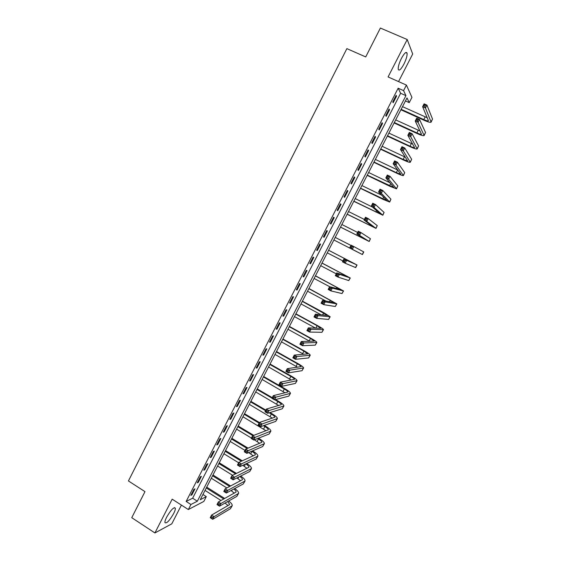 <?xml version="1.0" encoding="UTF-8"?>
<svg xmlns="http://www.w3.org/2000/svg" width="561" height="561" viewBox="0 0 561 561"><rect width="100%" height="100%" fill="white"/><g stroke="black" fill="none" stroke-linecap="round" stroke-linejoin="round"><path stroke-width="0.84" d="M173.637 513.588C174.878 511.12 175.453 509.339 175.362 508.231C173.903 506.793 170.993 509.774 166.638 517.179C165.404 519.64 164.829 521.414 164.92 522.515C166.428 523.904 169.338 520.931 173.637 513.588M403.892 64.157C406.234 59.354 407.3 55.693 407.09 53.19C406.262 51.317 404.376 53.043 401.431 58.372C399.081 63.211 398.022 66.857 398.24 69.319C399.088 71.184 400.968 69.466 403.892 64.157M206.301 496.618L203.825 501.436L188.335 509.542L190.929 504.493L197.339 501.211L405.933 95.643L403.569 90.63L406.416 85.083L411.949 97.362L409.235 102.635L407.005 97.909L200.249 499.718L206.301 496.618L202.942 494.486M398.548 81.59L412.693 54.01L407.209 39.529L380.386 28.05L365.716 56.934L346.873 48.632L128.434 480.952L144.983 491.639L131.758 517.691L154.913 532.95L171.799 523.834L181.406 505.096M405.449 100.931L409.235 102.635M398.156 88.21L186.154 501.443L192.64 498.224L400.631 93.266L398.156 88.21L403.569 90.63M396.136 95.328L392.756 101.913L393.191 102.719L396.557 96.155L396.136 95.328M389.103 109.037L385.73 115.601L386.185 116.351L389.544 109.816L389.103 109.037M382.083 122.698L378.731 129.24L379.208 129.949L382.553 123.427L382.083 122.698M375.092 136.323L371.747 142.845L372.252 143.504L375.59 137.003L375.092 136.323M368.121 149.906L364.783 156.407L365.309 157.024L368.64 150.537L368.121 149.906M361.172 163.447L357.848 169.934L358.395 170.495L361.712 164.036L361.172 163.447M354.243 176.946L350.927 183.419L351.495 183.938L354.804 177.493L354.243 176.946M347.336 190.41L344.026 196.855L344.622 197.332L347.918 190.908L347.336 190.41M340.443 203.832L337.147 210.263L337.764 210.691L341.053 204.281L340.443 203.832M333.578 217.212L330.289 223.622L330.927 224.007L334.209 217.619L333.578 217.212M326.733 230.557L323.452 236.945L324.111 237.282L327.379 230.915L326.733 230.557M319.903 243.86L316.635 250.234L317.316 250.522L320.576 244.175L319.903 243.86M313.094 257.127L309.833 263.481L310.542 263.719L313.788 257.394L313.094 257.127M306.306 270.346L303.059 276.685L303.781 276.882L307.028 270.57L306.306 270.346M299.539 283.536L296.299 289.848L297.05 290.009L300.282 283.712L299.539 283.536M292.793 296.685L289.56 302.982L290.332 303.094L293.55 296.818L292.793 296.685M286.068 309.791L282.842 316.067L283.635 316.138L286.846 309.882L286.068 309.791M279.357 322.863L276.145 329.125L276.959 329.146L280.163 322.905L279.357 322.863M272.667 335.892L269.462 342.133L270.297 342.119L273.495 335.892L272.667 335.892M265.998 348.886L262.807 355.113L263.663 355.05L266.847 348.844L265.998 348.886M259.35 361.845L256.167 368.051L257.043 367.946L260.213 361.761L259.35 361.845M252.716 374.762L249.547 380.954L250.437 380.8L253.607 374.636L252.716 374.762M246.111 387.644L242.941 393.815L243.86 393.626L247.015 387.476L246.111 387.644M239.519 400.491L236.356 406.641L237.296 406.409L240.445 400.274L239.519 400.491M232.941 413.296L229.793 419.432L230.753 419.151L233.895 413.036L232.941 413.296M226.392 426.065L223.25 432.18L224.232 431.865L227.359 425.764L226.392 426.065M219.856 438.793L216.728 444.894L217.724 444.536L220.845 438.457L219.856 438.793M213.341 451.493L210.221 457.573L211.238 457.173L214.351 451.114L213.341 451.493M206.841 464.15L203.727 470.216L204.772 469.774L207.872 463.73L206.841 464.15M200.361 476.773L197.262 482.818L198.321 482.341L201.413 476.31L200.361 476.773M193.903 489.36L190.81 495.391L191.89 494.865L194.976 488.855L193.903 489.36M188.335 509.542L172.178 499.178L154.913 532.95M186.154 501.443L190.929 504.493M407.209 39.529L388.086 76.941L406.416 85.083M400.631 93.266L405.933 95.643M192.64 498.224L197.339 501.211M395.87 95.847L396.557 96.155M388.857 109.5L389.544 109.816M381.873 123.111L382.553 123.427M374.909 136.688L375.59 137.003M367.96 150.222L368.64 150.537M361.039 163.714L361.712 164.036M354.131 177.164L354.804 177.493M347.252 190.579L347.918 190.908M340.387 203.952L341.053 204.281M333.543 217.282L334.209 217.619M326.719 230.578L327.379 230.915M323.452 236.945L324.111 237.282M316.656 250.178L317.316 250.522M309.882 263.375L310.542 263.719M303.129 276.538L303.781 276.882M296.397 289.658L297.05 290.009M289.686 302.737L290.332 303.094M282.989 315.78L283.635 316.138M276.314 328.788L276.959 329.146M269.659 341.754L270.297 342.119M263.025 354.685L263.663 355.05M256.405 367.581L257.043 367.946M249.806 380.435L250.437 380.8M243.229 393.254L243.86 393.626M236.672 406.038L237.296 406.409M230.129 418.779L230.753 419.151M223.608 431.486L224.232 431.865M217.107 444.158L217.724 444.536M210.62 456.794L211.238 457.173M204.155 469.389L204.772 469.774M197.703 481.955L198.321 482.341M191.28 494.479L191.89 494.865M401.143 109.311L423.786 119.577C426.395 120.72 427.952 121.127 428.45 120.797L422.629 106.709L424.109 103.841L426.942 105.11L425.455 107.985L431.114 122.137C430.357 122.635 428.022 122.025 424.109 120.299L400.898 109.774M402.503 106.653L427.293 117.761M425.469 105.159L424.333 104.648L423.744 105.798L424.873 106.309L425.469 105.159L426.942 105.11L432.517 119.037L431.157 122.046M424.873 106.309L425.455 107.985L422.629 106.709L423.744 105.798M424.333 104.648L424.109 103.841M394.327 122.543L416.886 132.901C419.488 134.065 421.023 134.5 421.5 134.212L415.224 121.036L416.704 118.175L419.523 119.458L418.043 122.319L424.151 135.552C423.436 135.979 421.129 135.327 417.23 133.581L394.117 122.964M395.687 119.9L420.049 130.994M418.043 119.521L416.914 119.009L416.318 120.159L417.454 120.671L418.043 119.521L419.523 119.458L425.54 132.494L424.193 135.474M417.454 120.671L418.043 122.319L415.224 121.036L416.318 120.159M416.914 119.009L416.704 118.175M387.539 135.748L410.007 146.19C412.594 147.368 414.116 147.831 414.565 147.592L407.847 135.313L409.32 132.459L412.132 133.756L410.652 136.611L417.216 148.931C416.535 149.289 414.256 148.588 410.372 146.828L387.342 136.12M388.892 133.111L412.756 144.142M410.638 133.841L409.516 133.322L408.927 134.465L410.049 134.984L410.638 133.841L412.132 133.756L418.583 145.916L417.251 148.861M410.049 134.984L410.652 136.611L407.847 135.313L408.927 134.465M409.516 133.322L409.32 132.459M380.765 148.903L403.149 159.443L407.651 160.937L400.491 149.542L401.964 146.702L404.762 148.006L403.289 150.853L410.294 162.269C409.656 162.557 407.398 161.813 403.534 160.032L380.596 149.233M382.118 146.281L405.358 157.178M403.261 148.118L402.139 147.592L401.55 148.735L402.672 149.261L403.261 148.118L404.762 148.006L411.641 159.296L410.329 162.213M402.672 149.261L403.289 150.853L400.491 149.542L401.55 148.735M402.139 147.592L401.964 146.702M374.012 162.031L396.311 172.655L400.757 174.233L393.163 163.735L394.621 160.902L397.412 162.213L395.947 165.053L403.401 175.572C402.791 175.789 400.568 174.997 396.718 173.202L373.871 162.304M375.358 159.408L397.805 170.074M395.905 162.346L394.79 161.82L394.201 162.956L395.316 163.482L395.905 162.346L397.412 162.213L404.726 172.634L403.429 175.523M395.316 163.482L395.947 165.053L393.163 163.735L394.201 162.956M394.79 161.82L394.621 160.902M367.28 175.116L393.885 187.5L385.849 177.879L387.307 175.053L390.084 176.378L388.626 179.211L396.522 188.833L389.923 186.329L367.16 175.348M368.626 172.5L389.993 182.781M388.57 176.533L387.462 176L386.873 177.136L387.988 177.669L388.57 176.533L390.084 176.378L397.826 185.936L396.543 188.791M387.988 177.669L388.626 179.211L385.849 177.879L386.873 177.136M387.462 176L387.307 175.053M360.562 188.166L387.034 200.719L378.563 191.981L380.021 189.162L382.784 190.502L381.326 193.321L389.664 202.058L383.149 199.414L360.471 188.349M361.908 185.558L381.718 195.2M381.263 190.677L380.155 190.137L379.566 191.266L380.674 191.806L381.263 190.677L382.784 190.502L390.947 199.204L389.685 202.023M380.674 191.806L381.326 193.321L378.563 191.981L379.566 191.266M380.155 190.137L380.021 189.162M353.872 201.175L380.204 213.902L371.298 206.034L372.749 203.229L375.505 204.576L374.047 207.388L382.826 215.242L353.795 201.315M355.204 198.573L372.518 207.1M373.97 204.772L372.869 204.232L372.287 205.354L373.388 205.901L373.97 204.772L375.505 204.576L384.089 212.423L382.84 215.214M373.388 205.901L374.047 207.388L371.298 206.034L372.287 205.354M372.869 204.232L372.749 203.229M347.196 214.148L373.388 227.051L364.061 220.045L365.506 217.247L368.247 218.615L366.796 221.413L376.01 228.39L347.147 214.239M348.528 211.553L364.37 219.449M366.705 218.825L365.611 218.278L365.029 219.4L366.123 219.947L366.705 218.825L368.247 218.615L377.251 225.613L376.017 228.369M366.123 219.947L366.796 221.413L364.061 220.045L365.029 219.4M365.611 218.278L365.506 217.247M340.541 227.086L366.599 240.157L356.838 234.014L358.283 231.223L361.011 232.605L359.566 235.396L369.215 241.496L340.513 227.128M341.866 224.498L357.645 232.457M359.461 232.836L358.367 232.282L357.792 233.404L358.886 233.951L359.461 232.836L361.011 232.605L370.435 238.755L369.215 241.489M358.886 233.951L359.566 235.396L356.838 234.014L357.792 233.404M358.367 232.282L358.283 231.223M356.235 251.405L333.9 239.982L359.825 253.228L349.643 247.941L351.081 245.164L353.802 246.545L363.787 251.952L362.434 254.568L356.235 251.405M335.226 237.401L350.948 245.423M352.245 246.805L351.151 246.244L350.576 247.359L351.663 247.92L352.245 246.805L353.802 246.545L352.357 249.329L362.434 254.568M351.663 247.92L352.357 249.329L349.643 247.941L350.576 247.359M351.151 246.244L351.081 245.164M345.043 260.725L343.956 260.164L343.388 261.279L344.468 261.84L345.043 260.725L346.607 260.451L345.176 263.228L342.469 261.826L343.9 259.056L357.027 264.995L328.62 250.241M328.606 250.276L354.419 263.656L343.9 259.056L343.956 260.164M327.28 252.843L342.925 260.935M344.468 261.84L345.176 263.228L355.681 267.597L357.027 265.002M342.469 261.826L343.388 261.279M337.869 274.602L336.789 274.041L336.214 275.149L337.294 275.71L337.869 274.602L339.44 274.308L338.01 277.078L335.317 275.668L336.747 272.898L339.44 274.308L350.288 277.997L322.042 263.032M322 263.109L347.68 276.657L336.747 272.898L336.789 274.041M320.682 265.669L336.27 273.824M337.294 275.71L338.01 277.078L348.753 280.57L350.281 278.011M335.317 275.668L336.214 275.149M330.717 288.445L329.637 287.87L329.069 288.978L330.141 289.546L330.717 288.445L332.294 288.13L330.871 290.886L328.185 289.462L329.609 286.706L332.294 288.13L343.563 290.963L315.478 275.781M315.415 275.9L340.962 289.623L329.609 286.706L329.637 287.87M314.104 278.459L329.791 286.755M330.141 289.546L330.871 290.886L342.021 293.557L343.549 290.984M328.185 289.462L329.069 288.978M323.585 302.239L322.512 301.664L321.944 302.765L323.01 303.34L323.585 302.239L325.17 301.902L323.746 304.651L321.074 303.221L322.498 300.472L325.17 301.902L336.859 303.887L308.936 288.494M308.852 288.663L334.265 302.554L322.498 300.472L322.512 301.664M307.54 291.208L326.067 301.117M323.01 303.34L323.746 304.651L335.303 306.509L336.845 303.922M321.074 303.221L321.944 302.765M316.474 315.99L315.408 315.408L314.84 316.509L315.906 317.084L316.474 315.99L318.073 315.633L316.649 318.375L313.992 316.93L315.408 314.195L318.073 315.633L330.177 316.776L324.342 313.003L302.414 301.173M302.302 301.383L327.582 315.443L315.408 314.195L315.408 315.408M300.998 303.929L321.123 314.805M315.906 317.084L316.649 318.375L328.606 319.426L330.156 316.818M313.992 316.93L314.84 316.509M309.384 329.7L308.326 329.118L307.758 330.212L308.816 330.794L309.384 329.7L310.99 329.328L309.574 332.063L306.923 330.604L308.34 327.876L310.99 329.328L323.508 329.63C323.325 329.055 321.404 327.757 317.75 325.731L295.906 313.816M295.773 314.076L317.091 325.696L320.927 328.297L308.34 327.876L308.326 329.118M294.469 316.607L315.605 328.157M308.816 330.794L309.574 332.063L321.93 332.301L323.487 329.679M306.923 330.604L307.758 330.212M302.316 343.367L301.264 342.778L300.696 343.872L301.755 344.461L302.316 343.367L303.929 342.974L302.519 345.702L299.883 344.237L301.292 341.509L303.929 342.974L316.867 342.448C316.713 341.803 314.819 340.464 311.18 338.423L289.42 326.425M289.266 326.726L310.499 338.43L314.286 341.109L301.292 341.509L301.264 342.778M287.968 329.251L309.77 341.298M301.755 344.461L302.519 345.702L315.275 345.134L316.839 342.498M299.883 344.237L300.696 343.872M295.275 356.992L294.223 356.403L293.655 357.49L294.714 358.079L295.275 356.992L296.895 356.579L295.493 359.299L292.863 357.82L294.266 355.106L296.895 356.579L310.24 355.225C310.121 354.517 308.248 353.135 304.63 351.081L282.947 338.998M282.772 339.342L303.929 351.13L307.659 353.886L294.266 355.106L294.223 356.403M281.475 341.859L303.732 354.307M294.714 358.079L295.493 359.299L308.634 357.939L310.205 355.288M292.863 357.82L293.655 357.49M288.249 370.576L287.204 369.98L286.643 371.066L287.688 371.663L288.249 370.576L289.876 370.148L288.48 372.855L285.858 371.368L287.26 368.661L289.876 370.148L303.627 367.967C303.543 367.196 301.706 365.772 298.101 363.696L276.496 351.537M276.3 351.922L297.379 363.787C299.777 365.169 301.005 366.116 301.061 366.628L287.26 368.661L287.204 369.98M275.009 354.433L297.568 367.217M287.688 371.663L288.48 372.855L302.014 370.702L303.592 368.037M285.858 371.368L286.643 371.066M281.25 384.117L280.205 383.521L279.644 384.601L280.689 385.204L281.25 384.117L282.884 383.668L281.489 386.368L278.88 384.874L280.276 382.174L282.884 383.668L297.042 380.674C296.993 379.839 295.17 378.373 291.587 376.284L270.065 364.04M269.848 364.461L290.843 376.41C293.235 377.805 294.441 378.78 294.476 379.334L280.276 382.174L280.205 383.521M268.558 366.971L291.334 380.049M280.689 385.204L281.489 386.368L295.416 383.429L297 380.751M278.88 384.874L279.644 384.601M274.273 397.623L273.228 397.02L272.674 398.093L273.712 398.703L274.273 397.623L275.914 397.153L274.518 399.846L271.924 398.338L273.312 395.645L275.914 397.153L290.472 393.338C290.458 392.441 288.663 390.94 285.086 388.829L263.649 376.508M263.411 376.971L284.322 388.997C286.706 390.407 287.898 391.41 287.912 392.006L273.312 395.645L273.228 397.02M262.127 379.467L285.044 392.812M273.712 398.703L274.518 399.846L288.838 396.122L290.423 393.429M271.924 398.338L272.674 398.093M267.309 411.08L266.272 410.47L265.718 411.55L266.755 412.16L267.309 411.08L268.957 410.596L267.576 413.282L264.988 411.76L266.37 409.081L268.957 410.596L283.922 405.975C283.936 405.014 282.169 403.471 278.614 401.339L275.57 399.572M272.274 397.658L257.254 388.934M256.994 389.446L272.008 398.17M274.778 399.783L277.828 401.55C280.198 402.973 281.377 403.997 281.363 404.635L266.37 409.081L266.272 410.47M255.711 391.936L278.726 405.519M266.755 412.16L267.576 413.282L282.274 408.78L283.873 406.066M264.988 411.76L265.718 411.55M260.374 424.502L259.343 423.892L258.789 424.958L259.82 425.575L260.374 424.502L262.029 423.997L260.648 426.676L258.074 425.14L259.455 422.468L262.029 423.997L277.386 418.569C277.436 417.545 275.689 415.96 272.148 413.815L269.981 412.545M265.837 410.112L250.872 401.332M250.592 401.886L265.549 410.666M269.168 412.791L271.349 414.067C273.705 415.498 274.869 416.557 274.834 417.237L259.455 422.468L259.343 423.892M249.315 404.369L272.394 418.169M259.82 425.575L260.648 426.676L275.731 421.395L277.337 418.674M258.074 425.14L258.789 424.958M253.453 437.882L252.429 437.264L251.875 438.33L252.906 438.947L253.453 437.882L255.122 437.356L253.74 440.027L251.174 438.485L252.555 435.82L255.122 437.356L270.872 431.128C270.956 430.049 269.238 428.422 265.711 426.262L264.273 425.406M259.42 422.531L244.512 413.695M244.21 414.291L259.112 423.127M263.446 425.694L264.89 426.549C267.239 427.994 268.382 429.074 268.326 429.796L252.555 435.82L252.429 437.264M242.934 416.767L266.047 430.778M252.906 438.947L253.74 440.027L269.203 433.976L270.816 431.241M251.174 438.485L251.875 438.33M246.56 451.219L245.536 450.595L244.989 451.661L246.013 452.285L246.56 451.219L248.235 450.679L246.854 453.337L244.301 451.787L245.676 449.13L248.235 450.679L264.378 443.66C264.497 442.51 262.8 440.848 259.287 438.667L258.467 438.176M253.775 435.364L238.173 426.023M237.843 426.655L252.913 435.687M257.625 438.506L258.446 438.997C260.781 440.455 261.917 441.563 261.833 442.32L245.676 449.13L245.536 450.595M236.574 429.13L251.412 438.036M254.336 439.789L259.694 443.344M246.013 452.285L246.854 453.337L262.695 446.528L264.315 443.772M244.301 451.787L244.989 451.661M239.687 464.515L238.663 463.891L238.116 464.95L239.133 465.581L239.687 464.515L241.363 463.954L239.996 466.612L237.45 465.048L238.818 462.397L241.363 463.954L257.899 456.149C258.053 454.936 256.377 453.232 252.885 451.037L252.597 450.869M248.081 448.134L231.847 438.316M231.497 438.99L247.205 448.498M251.735 451.24L252.022 451.409C254.35 452.874 255.465 454.01 255.36 454.81L238.818 462.397L238.663 463.891M230.227 441.458L245.01 450.413M248.593 452.587L253.341 455.862M239.133 465.581L239.996 466.612L256.209 459.038L257.836 456.275M237.45 465.048L238.116 464.95M242.317 460.826L225.536 450.574M225.164 451.289L241.426 461.226M223.902 453.751L238.628 462.762M242.78 465.307L246.994 468.344M245.795 463.898C248.004 465.335 249.035 466.457 248.909 467.264L231.981 475.63L234.519 477.194L251.44 468.603C251.63 467.369 250.045 465.658 246.679 463.484M232.829 477.776L234.519 477.194L233.152 479.837L230.62 478.267L231.981 475.63L231.265 478.203L232.282 478.835L232.829 477.776L231.812 477.145M232.282 478.835L233.152 479.837L249.743 471.513L251.377 468.737M230.62 478.267L231.265 478.203M236.497 473.435L219.246 462.797M218.853 463.554L235.585 473.877M217.598 466.009L232.64 475.307M236.917 477.951L240.655 480.784M239.806 476.499C241.742 477.853 242.633 478.919 242.471 479.683L225.164 488.82L227.689 490.398L245.003 481.022C245.234 479.802 243.804 478.147 240.711 476.044M225.999 490.994L227.689 490.398L226.328 493.035L223.804 491.45L225.164 488.82L224.442 491.415L225.452 492.046L225.999 490.994L224.989 490.356M225.452 492.046L226.328 493.035L243.292 483.954L244.933 481.163M223.804 491.45L224.442 491.415M230.627 485.987L212.97 474.992M212.563 475.791L229.694 486.464M211.308 478.231L226.854 487.944M231.006 490.531L234.316 493.182M233.769 489.045C235.48 490.321 236.237 491.331 236.055 492.067L218.369 501.969L220.887 503.554L238.579 493.407C238.853 492.2 237.555 490.587 234.701 488.547M219.183 504.171L220.887 503.554L219.526 506.183L217.016 504.591L218.369 501.969L217.633 504.584L218.643 505.223L219.183 504.171L218.18 503.533M218.643 505.223L219.526 506.183L236.854 496.359L238.502 493.554M217.016 504.591L217.633 504.584M224.723 498.47L206.714 487.144M206.287 487.986L223.776 498.988M205.031 490.419L221.027 500.503M225.059 503.049L227.99 505.545M227.703 501.548L229.652 504.416L229.344 504.76L211.595 515.075L214.099 516.674L232.177 505.756C232.478 504.563 231.307 502.979 228.664 501.001M212.395 517.305L214.099 516.674L212.745 519.297L210.242 517.698L211.595 515.075L210.845 517.719L211.848 518.357L212.395 517.305L211.392 516.667M211.848 518.357L212.745 519.297L230.445 508.729L232.093 505.91M210.242 517.698L210.845 517.719M425.168 116.905L423.786 119.577M432.517 119.037L431.121 121.73M418.268 130.243L416.886 132.901M425.54 132.494L424.144 135.18M411.381 143.539L410.007 146.19M418.583 145.916L417.188 148.595M404.516 156.799L403.149 159.443M411.641 159.296L410.259 161.968M397.679 170.018L396.311 172.655M404.726 172.634L403.345 175.298M390.659 183.573L389.495 185.831M397.826 185.936L396.452 188.594M383.626 197.156L382.693 198.966M390.947 199.204L389.572 201.848M376.613 210.705L375.912 212.058M384.089 212.423L382.721 215.066M369.629 224.204L369.152 225.122M377.251 225.613L375.891 228.243M362.658 237.668L362.413 238.137M370.435 238.755L369.075 241.384M363.64 251.868L362.28 254.484M356.859 264.939L355.506 267.548M343.648 274.399L343.255 275.156M350.099 277.968L348.753 280.57M336.979 287.281L336.362 288.466M343.36 290.963L342.021 293.557M330.331 300.121L329.496 301.741M336.642 303.922L335.303 306.509M323.704 312.926L322.645 314.973M329.945 316.846L328.606 319.426M317.091 325.696L315.815 328.164M323.262 329.728L321.93 332.301M310.499 338.43L309.188 340.976M316.6 342.575L315.275 345.134M303.929 351.13L302.617 353.661M309.96 355.379L308.634 357.939M297.379 363.787L296.068 366.312M303.34 368.149L302.014 370.702M290.843 376.41L289.539 378.934M296.734 380.884L295.416 383.429M284.322 388.997L283.025 391.515M290.149 393.584L288.838 396.122M277.828 401.55L276.531 404.06M283.586 406.248L282.274 408.78M271.349 414.067L270.051 416.571M277.036 418.878L275.731 421.395M264.89 426.549L263.6 429.046M270.507 431.465L269.203 433.976M258.446 438.997L257.155 441.486M264 444.017L262.695 446.528M252.022 451.409L250.739 453.884M257.506 456.535L256.209 459.038M245.48 464.045L244.337 466.254M251.033 469.017L249.743 471.513M238.762 477.025L237.948 478.589M244.575 481.464L243.292 483.954M232.065 489.963L231.581 490.889M238.145 493.876L236.854 496.359M231.721 506.253L230.445 508.729M175.362 508.231L174.394 507.607M407.09 53.19L405.673 52.573"/></g></svg>
